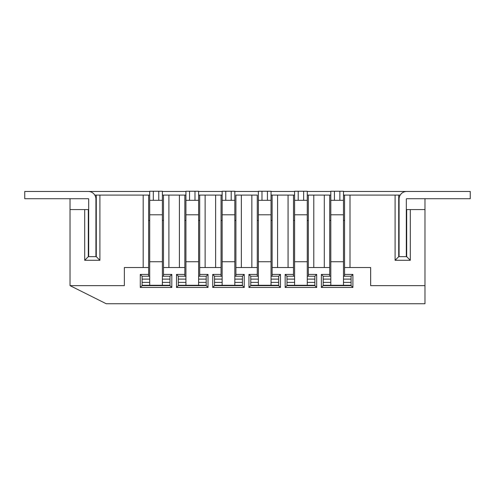 <?xml version="1.0" encoding="UTF-8"?>
<svg xmlns="http://www.w3.org/2000/svg" width="495" height="495" viewBox="0 0 495 495"><rect width="100%" height="100%" fill="white"/><g stroke="black" fill="none" stroke-linecap="round" stroke-linejoin="round"><path stroke-width="0.74" d="M350.002 267.529L344.57 267.529L344.57 195.092L350.002 195.092L350.002 267.529L370.644 267.529L370.644 285.64L424.976 285.64L424.976 303.751L106.246 303.751L70.024 285.64L70.024 198.712M344.57 285.275L344.57 285.64M344.57 267.529L344.57 276.222M324.287 195.092L329.719 195.092L329.719 267.529L324.287 267.529L324.287 195.092L313.781 195.092L313.781 267.529L324.287 267.529M329.719 276.222L329.719 267.529M329.719 285.64L329.719 285.275M344.57 274.409L352.898 274.409L352.898 287.453L321.385 287.453L321.385 274.409L329.719 274.409M313.781 267.529L308.348 267.529L308.348 274.409L316.676 274.409L316.676 287.453L285.17 287.453L285.17 274.409L293.498 274.409L293.498 267.529L288.065 267.529L288.065 195.092L277.565 195.092L277.565 267.529L288.065 267.529M277.565 267.529L272.126 267.529L272.126 274.409L280.461 274.409L280.461 287.453L248.948 287.453L248.948 274.409L257.276 274.409L257.276 267.529L251.844 267.529L251.844 195.092L241.343 195.092L241.343 267.529L251.844 267.529M241.343 267.529L235.911 267.529L235.911 274.409L244.239 274.409L244.239 287.453L212.726 287.453L212.726 274.409L221.061 274.409L221.061 267.529L215.628 267.529L215.628 195.092L205.122 195.092L205.122 267.529L215.628 267.529M205.122 267.529L199.689 267.529L199.689 274.409L208.024 274.409L208.024 287.453L176.511 287.453L176.511 274.409L184.839 274.409L184.839 267.529L179.407 267.529L179.407 195.092L168.906 195.092L168.906 267.529L179.407 267.529M168.906 267.529L163.474 267.529L163.474 274.409L171.802 274.409L171.802 287.453L140.289 287.453L140.289 274.409L148.624 274.409L148.624 267.529L143.185 267.529L143.185 195.092L99.903 195.092L99.903 260.283L84.695 260.283L84.695 209.577L70.024 209.577M329.719 220.442L330.802 220.442M343.481 220.442L344.57 220.442M329.719 195.092L330.802 195.092M343.481 195.092L344.57 195.092M424.976 198.712L424.976 209.577L410.305 209.577L410.305 260.283L395.097 260.283L395.097 195.092L350.002 195.092M424.976 209.577L424.976 285.64M308.348 267.529L308.348 195.092L313.781 195.092M308.348 285.275L308.348 285.64M308.348 274.409L308.348 276.222M288.065 195.092L293.498 195.092L293.498 267.529M293.498 276.222L293.498 274.409M293.498 285.64L293.498 285.275M293.498 220.442L294.587 220.442M307.265 220.442L308.348 220.442M293.498 195.092L294.587 195.092M307.265 195.092L308.348 195.092M272.126 267.529L272.126 195.092L277.565 195.092M272.126 285.275L272.126 285.64M272.126 274.409L272.126 276.222M251.844 195.092L257.276 195.092L257.276 267.529M257.276 276.222L257.276 274.409M257.276 285.64L257.276 285.275M257.276 220.442L258.365 220.442M271.043 220.442L272.126 220.442M271.043 195.092L272.126 195.092M234.822 191.466L258.365 191.466M215.628 195.092L222.144 195.092M221.061 220.442L222.144 220.442M234.822 220.442L235.911 220.442M235.911 267.529L235.911 195.092L241.343 195.092M235.911 285.275L235.911 285.64M235.911 274.409L235.911 276.222M221.061 195.092L221.061 267.529M221.061 276.222L221.061 274.409M221.061 285.64L221.061 285.275M395.097 195.092L400.207 195.092M199.689 267.529L199.689 195.092L205.122 195.092M199.689 285.275L199.689 285.64M199.689 276.222L199.689 274.409M179.407 195.092L184.839 195.092L184.839 267.529M184.839 274.409L184.839 276.222M184.839 285.64L184.839 285.275M184.839 220.442L185.928 220.442M198.606 220.442L199.689 220.442M184.839 195.092L185.928 195.092M198.606 195.092L199.689 195.092M163.474 267.529L163.474 195.092L168.906 195.092M163.474 285.275L163.474 285.64M163.474 276.222L163.474 274.409M143.185 195.092L148.624 195.092L148.624 267.529M148.624 274.409L148.624 276.222M148.624 285.64L148.624 285.275M148.624 220.442L149.707 220.442M162.385 220.442L163.474 220.442M148.624 195.092L149.707 195.092M162.385 195.092L163.474 195.092M70.024 285.64L124.356 285.64L124.356 267.529L143.185 267.529M271.043 191.466L294.587 191.466M307.265 191.466L330.802 191.466M343.481 191.466L424.976 191.466M70.024 191.466L149.707 191.466M162.385 191.466L185.928 191.466M198.606 191.466L222.144 191.466M94.792 195.092L99.903 195.092M84.695 209.577L88.314 209.577L88.314 256.664L88.679 256.664L88.679 199.077A0.365 0.365 0 0 0 88.314 198.712L24.75 198.712L24.75 191.466L88.314 191.466A7.604 7.604 0 0 1 95.919 199.077L95.919 256.664L96.284 256.664L96.284 195.092M96.284 256.664L99.903 260.283M88.314 256.664L84.695 260.283M398.716 195.092L398.716 256.664L406.686 256.664L406.686 209.577L410.305 209.577M395.097 260.283L398.716 256.664M410.305 260.283L406.686 256.664M162.385 282.379L162.385 261.731L149.707 261.731L149.707 285.275L142.102 285.275L142.102 285.64L169.989 285.64L169.989 285.275L162.385 285.275L162.385 282.379L169.989 282.379L169.989 285.275M145.511 285.64L145.511 285.275M166.58 285.275L166.58 285.64M149.707 279.118L142.102 279.118L142.102 276.222L140.289 274.409M140.289 287.453L142.102 285.64M171.802 287.453L169.989 285.64M171.802 274.409L169.989 276.222L169.989 282.379M198.606 282.379L198.606 261.731L185.928 261.731L185.928 285.275L178.324 285.275L178.324 285.64L206.211 285.64L206.211 285.275L198.606 285.275L198.606 282.379L206.211 282.379L206.211 285.275M181.727 285.64L181.727 285.275M202.802 285.275L202.802 285.64M185.928 279.118L178.324 279.118L178.324 276.222L176.511 274.409M176.511 287.453L178.324 285.64M208.024 287.453L206.211 285.64M208.024 274.409L206.211 276.222L206.211 282.379M234.822 282.379L234.822 261.731L222.144 261.731L222.144 285.275L214.539 285.275L214.539 285.64L242.426 285.64L242.426 285.275L234.822 285.275L234.822 282.379L242.426 282.379L242.426 285.275M217.949 285.64L217.949 285.275M239.023 285.275L239.023 285.64M222.144 279.118L214.539 279.118L214.539 276.222L212.726 274.409M212.726 287.453L214.539 285.64M244.239 287.453L242.426 285.64M244.239 274.409L242.426 276.222L242.426 282.379M271.043 282.379L271.043 261.731L258.365 261.731L258.365 285.275L250.761 285.275L250.761 285.64L278.648 285.64L278.648 285.275L271.043 285.275L271.043 282.379L278.648 282.379L278.648 285.275M254.17 285.64L254.17 285.275M275.239 285.275L275.239 285.64M258.365 279.118L250.761 279.118L250.761 276.222L248.948 274.409M248.948 287.453L250.761 285.64M280.461 287.453L278.648 285.64M280.461 274.409L278.648 276.222L278.648 282.379M307.265 282.379L307.265 261.731L294.587 261.731L294.587 285.275L286.976 285.275L286.976 285.64L314.87 285.64L314.87 285.275L307.265 285.275L307.265 282.379L314.87 282.379L314.87 285.275M290.386 285.64L290.386 285.275M311.46 285.275L311.46 285.64M294.587 279.118L286.976 279.118L286.976 276.222L285.17 274.409M285.17 287.453L286.976 285.64M316.676 287.453L314.87 285.64M316.676 274.409L314.87 276.222L314.87 282.379M343.481 282.379L343.481 261.731L330.802 261.731L330.802 285.275L323.198 285.275L323.198 285.64L351.085 285.64L351.085 285.275L343.481 285.275L343.481 282.379L351.085 282.379L351.085 285.275M326.607 285.64L326.607 285.275M347.682 285.275L347.682 285.64M330.802 279.118L323.198 279.118L323.198 276.222L321.385 274.409M321.385 287.453L323.198 285.64M352.898 287.453L351.085 285.64M352.898 274.409L351.085 276.222L351.085 282.379M142.102 285.275L142.102 282.379L149.707 282.379M142.102 279.118L142.102 282.379M149.707 261.731L149.707 191.249L162.385 191.249L162.385 200.308L149.707 200.308M162.385 261.731L162.385 200.308M149.707 285.275L162.385 285.275M142.102 276.222L149.707 276.222M162.385 276.222L169.989 276.222M169.989 279.118L162.385 279.118M95.919 256.664L88.679 256.664M406.321 256.664L406.321 199.077A0.365 0.365 0 0 1 406.686 198.712L470.25 198.712L470.25 191.466L406.686 191.466A7.604 7.604 0 0 0 399.081 199.077L399.081 256.664M178.324 285.275L178.324 282.379L185.928 282.379M178.324 279.118L178.324 282.379M185.928 261.731L185.928 191.249L198.606 191.249L198.606 200.308L185.928 200.308M198.606 261.731L198.606 200.308M185.928 285.275L198.606 285.275M178.324 276.222L185.928 276.222M198.606 276.222L206.211 276.222M206.211 279.118L198.606 279.118M214.539 285.275L214.539 282.379L222.144 282.379M214.539 279.118L214.539 282.379M222.144 261.731L222.144 191.249L234.822 191.249L234.822 200.308L222.144 200.308M234.822 261.731L234.822 200.308M222.144 285.275L234.822 285.275M214.539 276.222L222.144 276.222M234.822 276.222L242.426 276.222M242.426 279.118L234.822 279.118M250.761 285.275L250.761 282.379L258.365 282.379M250.761 279.118L250.761 282.379M258.365 261.731L258.365 191.249L271.043 191.249L271.043 200.308L258.365 200.308M271.043 261.731L271.043 200.308M258.365 285.275L271.043 285.275M250.761 276.222L258.365 276.222M271.043 276.222L278.648 276.222M278.648 279.118L271.043 279.118M286.976 285.275L286.976 282.379L294.587 282.379M286.976 279.118L286.976 282.379M294.587 261.731L294.587 191.249L307.265 191.249L307.265 200.308L294.587 200.308M307.265 261.731L307.265 200.308M294.587 285.275L307.265 285.275M286.976 276.222L294.587 276.222M307.265 276.222L314.87 276.222M314.87 279.118L307.265 279.118M323.198 285.275L323.198 282.379L330.802 282.379M323.198 279.118L323.198 282.379M330.802 261.731L330.802 191.249L343.481 191.249L343.481 200.308L330.802 200.308M343.481 261.731L343.481 200.308M330.802 285.275L343.481 285.275M323.198 276.222L330.802 276.222M343.481 276.222L351.085 276.222M351.085 279.118L343.481 279.118M158.765 200.308L158.765 191.249M153.326 191.249L153.326 200.308M149.707 214.793L162.385 214.793M194.981 200.308L194.981 191.249M189.548 191.249L189.548 200.308M185.928 214.793L198.606 214.793M231.202 200.308L231.202 191.249M225.769 191.249L225.769 200.308M222.144 214.793L234.822 214.793M267.424 200.308L267.424 191.249M261.985 191.249L261.985 200.308M258.365 214.793L271.043 214.793M303.639 200.308L303.639 191.249M298.207 191.249L298.207 200.308M294.587 214.793L307.265 214.793M339.861 200.308L339.861 191.249M334.428 191.249L334.428 200.308M330.802 214.793L343.481 214.793"/></g></svg>
